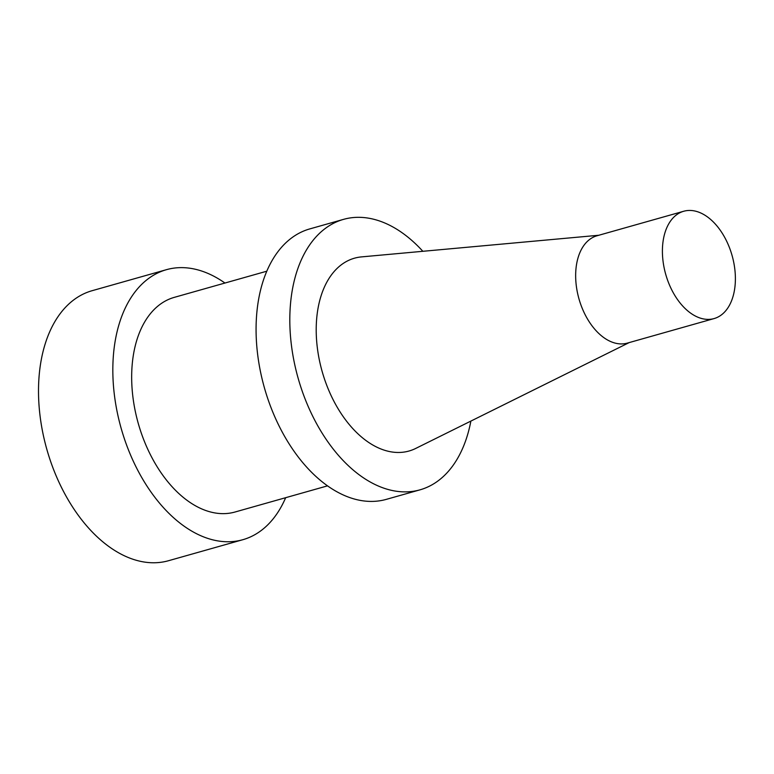 <?xml version="1.0" encoding="UTF-8"?>
<svg xmlns="http://www.w3.org/2000/svg" width="774" height="774" viewBox="0 0 774 774"><rect width="100%" height="100%" fill="white"/><g stroke="black" fill="none" stroke-linecap="round" stroke-linejoin="round"><path stroke-width="1.16" d="M266.798 271.2L174.295 297.361A111.533 68.973 74.2 0 0 139.726 428.312A111.533 68.973 74.2 0 0 235.006 512.02L327.508 485.859M731.362 253.108A55.767 34.491 74.2 0 0 683.723 211.254A55.767 34.491 74.2 0 0 666.433 276.724A55.767 34.491 74.2 0 0 714.073 318.578A55.767 34.491 74.2 0 0 731.362 253.108M683.723 211.254L596.967 235.78A55.767 34.491 74.2 0 0 579.687 301.26A55.767 34.491 74.2 0 0 627.327 343.114L714.073 318.578M629.233 342.572L415.696 448.446A100.194 61.959 -105.8 0 1 323.445 375.816A100.194 61.959 -105.8 0 1 361.526 256.891L598.883 235.248M422.856 251.298A140.539 86.911 74.2 0 0 343.521 219.371A140.539 86.911 74.2 0 0 298.145 378.254A140.539 86.911 74.2 0 0 420.011 489.836A140.539 86.911 74.2 0 0 423.765 488.617A140.539 86.911 74.2 0 0 470.873 421.085M343.521 219.371L309.784 228.911A140.539 86.911 74.2 0 0 264.408 387.793A140.539 86.911 74.2 0 0 386.274 499.375L420.011 489.836M285.664 497.692A140.307 86.765 -105.8 0 1 242.833 539.71L168.5 560.724A140.307 86.765 -105.8 0 1 47.717 452.384A140.307 86.765 -105.8 0 1 88.391 291.904A140.307 86.765 -105.8 0 1 92.135 290.695L166.468 269.671A140.307 86.765 -105.8 0 1 224.953 283.042M242.833 539.71A140.307 86.765 -105.8 0 1 122.969 434.408A140.307 86.765 -105.8 0 1 166.468 269.671"/></g></svg>
